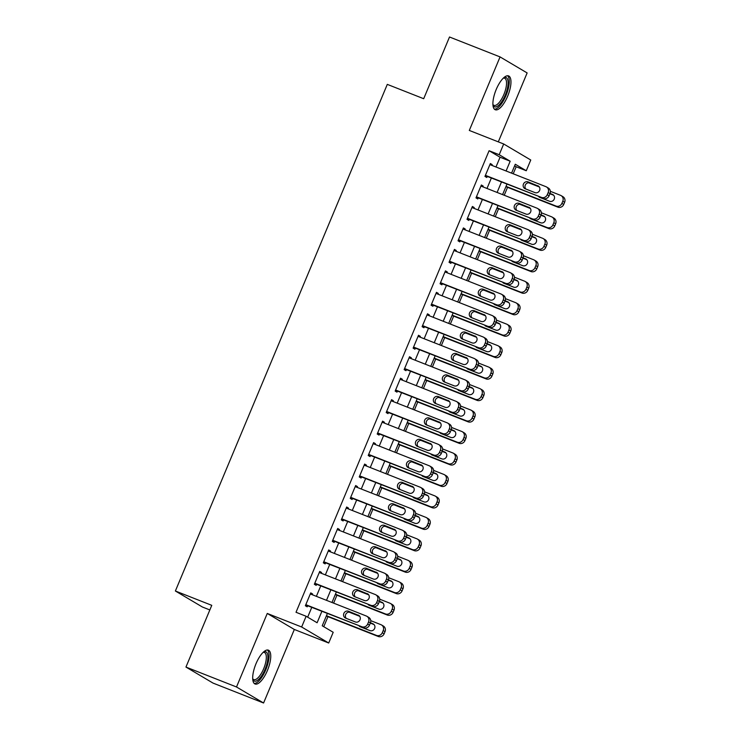 <?xml version="1.0" encoding="UTF-8"?>
<svg xmlns="http://www.w3.org/2000/svg" width="740" height="740" viewBox="0 0 740 740"><rect width="100%" height="100%" fill="white"/><g stroke="black" fill="none" stroke-linecap="round" stroke-linejoin="round"><path stroke-width="1.11" d="M267.427 670.459A18.176 6.558 111.5 0 0 268.38 650.164A18.176 6.558 111.5 0 0 256.012 663.706A18.176 6.558 111.5 0 0 255.06 683.991A18.176 6.558 111.5 0 0 267.427 670.459M507.64 96.209A18.176 6.558 111.5 0 0 508.593 75.924A18.176 6.558 111.5 0 0 496.226 89.457A18.176 6.558 111.5 0 0 495.263 109.751A18.176 6.558 111.5 0 0 507.64 96.209M327.358 613.534L322.224 625.79L333.204 632.284L328.708 643.014L301.643 626.993L306.129 616.263L317.108 622.756L321.863 611.37M294.335 629.472L267.26 613.451L236.504 686.979L185.953 667.064L213.028 683.085L263.579 703L294.335 629.472L328.708 643.014M209.846 609.945L202.446 607.031L175.38 591.001L387.298 84.379L423.696 98.716L449.513 37L500.064 56.915L469.308 130.444L503.69 143.986L530.756 160.006L526.27 170.746L515.29 164.243L511.571 173.142M498.307 141.867L527.139 72.936L500.064 56.915M513.218 173.789L516.159 166.759L526.27 170.746M323.759 626.697L327.959 616.67M333.62 603.137L336.94 595.201M342.601 581.668L345.922 573.731M351.583 560.199L354.895 552.262M360.556 538.729L363.877 530.802M369.538 517.269L372.858 509.333M378.519 495.8L381.84 487.863M387.501 474.331L390.822 466.394M396.483 452.862L399.794 444.925M405.455 431.401L408.776 423.465M414.437 409.932L417.758 401.996M423.419 388.463L426.74 380.526M432.401 366.994L435.721 359.057M441.382 345.534L444.694 337.597M450.355 324.065L453.675 316.128M459.337 302.595L462.657 294.659M468.318 281.126L471.639 273.19M477.3 259.657L480.621 251.73M486.282 238.197L489.593 230.26M495.254 216.728L498.575 208.791M504.236 195.258L507.557 187.322M236.504 686.979L263.579 703M312.262 594.72L312.585 593.961L310.754 592.879L305.361 605.755L307.193 606.837L307.646 605.764M321.243 573.25L321.558 572.492L319.736 571.409L314.343 584.285L316.174 585.368L316.618 584.295M330.225 551.79L330.539 551.023L328.708 549.94L323.325 562.826L325.156 563.908L325.6 562.835M339.207 530.321L339.521 529.553L337.69 528.471L332.306 541.356L334.138 542.438L334.582 541.365M348.179 508.852L348.503 508.093L346.671 507.011L341.288 519.887L343.11 520.969L343.564 519.896M357.161 487.382L357.485 486.624L355.653 485.542L350.261 498.418L352.092 499.5L352.545 498.427M366.143 465.923L366.457 465.155L364.635 464.072L359.242 476.949L361.074 478.04L361.518 476.967M375.125 444.453L375.439 443.686L373.608 442.603L368.224 455.489L370.055 456.571L370.5 455.498M384.106 422.984L384.421 422.226L382.589 421.143L377.206 434.019L379.037 435.102L379.481 434.029M393.079 401.515L393.403 400.756L391.571 399.674L386.188 412.55L388.01 413.632L388.463 412.559M402.061 380.046L402.384 379.287L400.553 378.205L395.16 391.081L396.992 392.163L397.445 391.09M411.042 358.586L411.357 357.818L409.535 356.736L404.142 369.621L405.973 370.703L406.417 369.63M420.024 337.116L420.339 336.349L418.507 335.266L413.124 348.151L414.955 349.234L415.399 348.161M429.006 315.647L429.32 314.889L427.489 313.806L422.105 326.682L423.937 327.764L424.381 326.692M437.978 294.178L438.302 293.419L436.471 292.337L431.087 305.213L432.909 306.295L433.363 305.222M446.96 272.718L447.284 271.95L445.452 270.868L440.06 283.753L441.891 284.835L442.344 283.762M455.942 251.249L456.256 250.481L454.434 249.399L449.041 262.284L450.873 263.366L451.317 262.293M464.924 229.779L465.238 229.021L463.407 227.939L458.023 240.814L459.855 241.897L460.299 240.824M473.896 208.31L474.22 207.552L472.388 206.469L467.005 219.345L468.827 220.428L469.28 219.355M482.878 186.85L483.202 186.082L481.37 185L475.987 197.885L477.809 198.968L478.262 197.894M516.159 166.759L514.624 165.853M495.976 167L500.064 157.232L489.085 150.729L296.019 612.276L306.129 616.263M307.664 617.169L311.753 607.383M316.378 596.338L320.735 585.923M325.36 574.878L329.716 564.454M334.341 553.409L338.698 542.984M343.314 531.94L347.68 521.515M352.296 510.471L356.652 500.055M361.277 489.01L365.634 478.586M370.259 467.541L374.616 457.117M379.241 446.072L383.598 435.647M388.213 424.603L392.579 414.178M397.195 403.134L401.552 392.718M406.177 381.674L410.534 371.249M415.159 360.204L419.515 349.779M424.14 338.735L428.497 328.31M433.113 317.266L437.479 306.85M442.095 295.806L446.451 285.381M451.076 274.337L455.433 263.912M460.058 252.867L464.415 242.443M469.04 231.398L473.397 220.983M478.012 209.938L482.378 199.513M486.994 188.469L491.351 178.044M491.86 165.381L492.183 164.613L490.352 163.531L484.959 176.416L486.791 177.498L487.244 176.425M267.26 613.451L301.643 626.993M489.085 150.729L499.195 154.715L503.69 143.986M185.953 667.064L211.77 605.338L175.38 591.001M506.955 184.186L502.59 194.611M497.974 205.655L493.608 216.08M488.992 227.125L484.635 237.549M480.01 248.594L475.654 259.009M471.029 270.054L466.672 280.479M462.056 291.523L457.69 301.948M453.074 312.992L448.708 323.417M444.093 334.462L439.736 344.877M435.111 355.921L430.754 366.346M426.129 377.391L421.772 387.815M417.157 398.86L412.791 409.285M408.175 420.329L403.809 430.745M399.193 441.789L394.836 452.214M390.211 463.259L385.855 473.683M381.23 484.728L376.873 495.152M372.257 506.197L367.891 516.622M363.275 527.666L358.909 538.082M354.293 549.126L349.937 559.551M345.312 570.596L340.955 581.02M336.33 592.065L331.973 602.49M506.086 170.986L510.174 161.209L499.195 154.715M326.488 600.325L330.845 589.9M335.47 578.856L339.827 568.431M344.452 557.387L348.808 546.971M353.424 535.927L357.79 525.502M362.406 514.457L366.763 504.033M371.388 492.988L375.744 482.563M380.369 471.519L384.726 461.103M389.351 450.059L393.708 439.634M398.324 428.589L402.69 418.165M407.305 407.12L411.662 396.696M416.287 385.651L420.644 375.236M425.269 364.191L429.625 353.766M434.25 342.722L438.607 332.297M443.223 321.252L447.589 310.828M452.205 299.783L456.562 289.358M461.187 278.314L465.543 267.899M470.168 256.854L474.525 246.429M479.15 235.385L483.507 224.96M488.123 213.916L492.488 203.491M497.104 192.446L501.461 182.031M500.064 157.232L510.174 161.209M490.222 163.845L492.183 164.613M481.24 185.315L483.202 186.082M472.259 206.774L474.22 207.552M463.277 228.244L465.238 229.021M454.305 249.713L456.256 250.481M445.323 271.182L447.284 271.95M436.341 292.642L438.302 293.419M427.359 314.111L429.32 314.889M418.378 335.581L420.339 336.349M409.405 357.05L411.357 357.818M400.423 378.519L402.384 379.287M391.442 399.979L393.403 400.756M382.46 421.449L384.421 422.226M373.478 442.918L375.439 443.686M364.506 464.387L366.457 465.155M355.524 485.847L357.485 486.624M346.542 507.316L348.503 508.093M337.56 528.785L339.521 529.553M328.579 550.255L330.539 551.023M319.606 571.715L321.558 572.492M310.624 593.184L312.585 593.961M489.899 164.604L545.916 186.674A4.662 4.338 -59.4 0 1 548.164 192.557L547.267 194.703A4.662 4.338 -59.4 0 1 541.421 197.404L485.412 175.343M485.283 175.648L541.421 197.404M537.823 185.74A3.728 3.469 120.6 0 1 539.506 190.698A3.728 3.469 120.6 0 1 534.955 192.603L525.243 188.783A3.728 3.469 120.6 0 1 523.559 183.825A3.728 3.469 120.6 0 1 528.12 181.911L538.711 186.258M525.863 189.024A3.728 3.469 120.6 0 1 529.951 182.993L539.044 186.582M546.49 186.952L548.322 188.034A4.662 4.338 120.6 0 1 549.987 193.64L549.089 195.786A4.662 4.338 120.6 0 1 543.252 198.487M505.91 186.674L557.886 207.154A4.662 4.338 120.6 0 0 563.723 204.453L564.62 202.307A4.662 4.338 120.6 0 0 562.955 196.701L561.124 195.619A4.662 4.338 -59.4 0 0 560.55 195.332L550.347 191.318M561.124 195.619A4.662 4.338 -59.4 0 1 562.798 201.225L561.901 203.371A4.662 4.338 -59.4 0 1 556.054 206.072L506.04 186.369M528.647 182.771L539.358 186.989M553.677 195.24L549.94 193.769M538.785 196.729A3.728 3.469 -59.4 0 0 539.876 197.441L549.589 201.271A3.728 3.469 -59.4 0 0 552.919 194.629A3.728 3.469 -59.4 0 0 552.456 194.398L550.061 193.454M539.192 191.225A3.728 3.469 -59.4 0 0 538.516 191.956M503.533 77.931A15.734 5.679 -68.5 0 1 503.589 77.894A15.734 5.679 -68.5 0 1 505.254 95.118A15.734 5.679 -68.5 0 1 492.951 104.886A15.734 5.679 -68.5 0 1 492.933 104.83M492.914 104.442A14.569 5.254 111.5 0 0 493.959 105.348A14.569 5.254 111.5 0 0 503.875 94.507A14.569 5.254 111.5 0 0 504.643 78.246A14.569 5.254 111.5 0 0 503.246 78.2M494.394 109.159A18.056 6.521 111.5 0 0 505.984 95.552A18.056 6.521 111.5 0 0 507.557 75.758M263.32 652.171A15.734 5.679 -68.5 0 1 263.375 652.144A15.734 5.679 -68.5 0 1 267.307 662.207A15.734 5.679 -68.5 0 1 257.317 680.458A15.734 5.679 -68.5 0 1 252.738 679.135A15.734 5.679 -68.5 0 1 252.719 679.07M252.701 678.682A14.569 5.254 111.5 0 0 253.755 679.598A14.569 5.254 111.5 0 0 256.512 679.015A14.569 5.254 111.5 0 0 265.077 664.788A14.569 5.254 111.5 0 0 264.43 652.495A14.569 5.254 111.5 0 0 263.033 652.44M254.181 683.409A18.056 6.521 111.5 0 0 256.91 682.53A18.056 6.521 111.5 0 0 267.242 665.815A18.056 6.521 111.5 0 0 267.344 649.998M480.917 186.073L536.935 208.144A4.662 4.338 -59.4 0 1 539.183 214.026L538.285 216.173A4.662 4.338 -59.4 0 1 532.439 218.874L476.43 196.803M476.301 197.118L532.439 218.874M528.841 207.2A3.728 3.469 120.6 0 1 530.524 212.167A3.728 3.469 120.6 0 1 525.974 214.073L516.261 210.253A3.728 3.469 120.6 0 1 514.577 205.285A3.728 3.469 120.6 0 1 519.138 203.38L529.729 207.727M516.881 210.493A3.728 3.469 120.6 0 1 520.969 204.462L530.062 208.042M537.508 208.421L539.34 209.503A4.662 4.338 120.6 0 1 541.014 215.109L540.107 217.255A4.662 4.338 120.6 0 1 534.271 219.956M471.944 207.542L527.953 229.603A4.662 4.338 -59.4 0 1 530.201 235.496L529.304 237.642A4.662 4.338 -59.4 0 1 523.467 240.343L467.449 218.272M467.319 218.587L523.467 240.343M519.869 228.669A3.728 3.469 120.6 0 1 521.552 233.627A3.728 3.469 120.6 0 1 516.992 235.542L507.288 231.713A3.728 3.469 120.6 0 1 505.605 226.755A3.728 3.469 120.6 0 1 510.156 224.849L520.747 229.197M507.899 231.962A3.728 3.469 120.6 0 1 511.988 225.931L521.08 229.511M528.527 229.89L530.358 230.972A4.662 4.338 120.6 0 1 532.032 236.578L531.135 238.724A4.662 4.338 120.6 0 1 525.289 241.425M462.963 229.012L518.971 251.073A4.662 4.338 -59.4 0 1 521.219 256.965L520.322 259.111A4.662 4.338 -59.4 0 1 514.485 261.812L458.467 239.742M458.338 240.056L514.485 261.812M510.887 250.139A3.728 3.469 120.6 0 1 512.57 255.096A3.728 3.469 120.6 0 1 508.01 257.011L498.307 253.182A3.728 3.469 120.6 0 1 496.623 248.224A3.728 3.469 120.6 0 1 501.184 246.318L511.766 250.666M498.917 253.422A3.728 3.469 120.6 0 1 503.006 247.4L512.099 250.98M519.554 251.36L521.376 252.442A4.662 4.338 120.6 0 1 523.051 258.047L522.153 260.193A4.662 4.338 120.6 0 1 516.317 262.894M453.981 250.471L509.99 272.542A4.662 4.338 -59.4 0 1 512.237 278.425L511.34 280.571A4.662 4.338 -59.4 0 1 505.503 283.272L449.495 261.211M449.365 261.516L505.503 283.272M501.905 271.608A3.728 3.469 120.6 0 1 503.589 276.566A3.728 3.469 120.6 0 1 499.028 278.471L489.325 274.651A3.728 3.469 120.6 0 1 487.641 269.693A3.728 3.469 120.6 0 1 492.202 267.778L502.784 272.126M489.935 274.892A3.728 3.469 120.6 0 1 494.024 268.861L503.117 272.45M510.572 272.82L512.404 273.911A4.662 4.338 120.6 0 1 514.069 279.507L513.172 281.653A4.662 4.338 120.6 0 1 507.335 284.354M496.929 208.144L548.904 228.623A4.662 4.338 120.6 0 0 554.75 225.922L555.648 223.776A4.662 4.338 120.6 0 0 553.973 218.171L552.142 217.088A4.662 4.338 -59.4 0 0 551.568 216.802L541.365 212.787M552.142 217.088A4.662 4.338 -59.4 0 1 553.816 222.685L552.919 224.84A4.662 4.338 -59.4 0 1 547.073 227.531L497.058 207.829M519.665 204.24L530.376 208.458M544.696 216.709L540.959 215.238M529.803 218.198A3.728 3.469 -59.4 0 0 530.904 218.911L540.607 222.74A3.728 3.469 -59.4 0 0 543.937 216.089A3.728 3.469 -59.4 0 0 543.475 215.867L541.088 214.924M530.21 212.695A3.728 3.469 -59.4 0 0 529.535 213.425M487.947 229.613L539.923 250.083A4.662 4.338 120.6 0 0 545.769 247.382L546.666 245.236A4.662 4.338 120.6 0 0 544.991 239.631L543.169 238.548A4.662 4.338 -59.4 0 0 542.587 238.271L532.393 234.256M543.169 238.548A4.662 4.338 -59.4 0 1 544.834 244.154L543.937 246.3A4.662 4.338 -59.4 0 1 538.1 249.001L488.085 229.298M510.693 225.7L521.395 229.918M535.714 238.178L531.977 236.698M520.821 239.668A3.728 3.469 -59.4 0 0 521.922 240.38L531.625 244.2A3.728 3.469 -59.4 0 0 534.965 237.559A3.728 3.469 -59.4 0 0 534.502 237.337L532.106 236.393M521.228 234.154A3.728 3.469 -59.4 0 0 520.553 234.895M478.974 251.073L530.95 271.552A4.662 4.338 120.6 0 0 536.787 268.851L537.684 266.705A4.662 4.338 120.6 0 0 536.01 261.1L534.188 260.018A4.662 4.338 -59.4 0 0 533.605 259.74L523.411 255.716M534.188 260.018A4.662 4.338 -59.4 0 1 535.852 265.623L534.955 267.769A4.662 4.338 -59.4 0 1 529.119 270.47L479.104 250.768M501.711 247.169L512.413 251.387M526.732 259.638L522.995 258.168M511.84 261.127A3.728 3.469 -59.4 0 0 512.94 261.849L522.644 265.669A3.728 3.469 -59.4 0 0 525.983 259.028A3.728 3.469 -59.4 0 0 525.52 258.796L523.125 257.853M512.246 255.624A3.728 3.469 -59.4 0 0 511.571 256.364M469.993 272.542L521.968 293.022A4.662 4.338 120.6 0 0 527.805 290.321L528.702 288.175A4.662 4.338 120.6 0 0 527.037 282.569L525.206 281.487A4.662 4.338 -59.4 0 0 524.623 281.2L514.429 277.186M525.206 281.487A4.662 4.338 -59.4 0 1 526.871 287.092L525.974 289.238A4.662 4.338 -59.4 0 1 520.137 291.939L470.122 272.237M492.729 268.639L503.441 272.857M517.75 281.108L514.013 279.637M502.867 282.597A3.728 3.469 -59.4 0 0 503.959 283.309L513.662 287.139A3.728 3.469 -59.4 0 0 517.001 280.497A3.728 3.469 -59.4 0 0 516.538 280.266L514.143 279.322M503.274 277.093A3.728 3.469 -59.4 0 0 502.599 277.824M444.999 271.941L501.017 294.011A4.662 4.338 -59.4 0 1 503.265 299.894L502.368 302.04A4.662 4.338 -59.4 0 1 496.522 304.741L440.513 282.68M440.383 282.985L496.522 304.741M492.923 293.077A3.728 3.469 120.6 0 1 494.607 298.035A3.728 3.469 120.6 0 1 490.056 299.94L480.343 296.12A3.728 3.469 120.6 0 1 478.66 291.162A3.728 3.469 120.6 0 1 483.22 289.248L493.811 293.595M480.963 296.361A3.728 3.469 120.6 0 1 485.052 290.33L494.144 293.91M501.591 294.289L503.422 295.371A4.662 4.338 120.6 0 1 505.087 300.976L504.19 303.123A4.662 4.338 120.6 0 1 498.353 305.824M461.011 294.011L512.987 314.491A4.662 4.338 120.6 0 0 518.823 311.79L519.721 309.644A4.662 4.338 120.6 0 0 518.055 304.038L516.224 302.956A4.662 4.338 -59.4 0 0 515.651 302.669L505.448 298.655M516.224 302.956A4.662 4.338 -59.4 0 1 517.898 308.562L517.001 310.707A4.662 4.338 -59.4 0 1 511.155 313.409L461.14 293.697M483.747 290.108L494.459 294.326M508.778 302.577L505.041 301.106M493.885 304.066A3.728 3.469 -59.4 0 0 494.977 304.778L504.689 308.608A3.728 3.469 -59.4 0 0 508.019 301.957A3.728 3.469 -59.4 0 0 507.557 301.735L505.161 300.792M494.292 298.562A3.728 3.469 -59.4 0 0 493.617 299.293M436.017 293.41L492.035 315.471A4.662 4.338 -59.4 0 1 494.283 321.364L493.386 323.51A4.662 4.338 -59.4 0 1 487.54 326.211L431.531 304.14M431.401 304.454L487.54 326.211M483.941 314.537A3.728 3.469 120.6 0 1 485.625 319.504A3.728 3.469 120.6 0 1 481.074 321.41L471.362 317.589A3.728 3.469 120.6 0 1 469.687 312.622A3.728 3.469 120.6 0 1 474.238 310.717L484.829 315.064M471.981 317.83A3.728 3.469 120.6 0 1 476.07 311.799L485.163 315.379M492.609 315.758L494.44 316.84A4.662 4.338 120.6 0 1 496.115 322.446L495.208 324.592A4.662 4.338 120.6 0 1 489.371 327.293M452.029 315.481L504.005 335.951A4.662 4.338 120.6 0 0 509.851 333.25L510.748 331.104A4.662 4.338 120.6 0 0 509.074 325.507L507.242 324.416A4.662 4.338 -59.4 0 0 506.669 324.139L496.466 320.124M507.242 324.416A4.662 4.338 -59.4 0 1 508.916 330.022L508.019 332.168A4.662 4.338 -59.4 0 1 502.173 334.868L452.159 315.166M474.766 311.568L485.477 315.786M499.796 324.046L496.059 322.566M484.904 325.535A3.728 3.469 -59.4 0 0 486.004 326.248L495.707 330.068A3.728 3.469 -59.4 0 0 499.038 323.426A3.728 3.469 -59.4 0 0 498.584 323.204L496.188 322.261M485.31 320.032A3.728 3.469 -59.4 0 0 484.635 320.762M427.045 314.879L483.054 336.94A4.662 4.338 -59.4 0 1 485.301 342.833L484.404 344.979A4.662 4.338 -59.4 0 1 478.567 347.68L422.549 325.609M422.42 325.924L478.567 347.68M474.969 336.006A3.728 3.469 120.6 0 1 476.652 340.964A3.728 3.469 120.6 0 1 472.092 342.879L462.389 339.05A3.728 3.469 120.6 0 1 460.706 334.091A3.728 3.469 120.6 0 1 465.257 332.186L475.848 336.534M463 339.299A3.728 3.469 120.6 0 1 467.088 333.268L476.181 336.848M483.627 337.227L485.459 338.31A4.662 4.338 120.6 0 1 487.133 343.915L486.236 346.061A4.662 4.338 120.6 0 1 480.39 348.762M443.057 336.95L495.023 357.42A4.662 4.338 120.6 0 0 500.869 354.719L501.766 352.573A4.662 4.338 120.6 0 0 500.092 346.968L498.27 345.885A4.662 4.338 -59.4 0 0 497.687 345.608L487.493 341.584M498.27 345.885A4.662 4.338 -59.4 0 1 499.935 351.491L499.038 353.637A4.662 4.338 -59.4 0 1 493.201 356.338L443.186 336.635M465.793 333.037L476.495 337.255M490.814 345.506L487.077 344.035M475.922 346.995A3.728 3.469 -59.4 0 0 477.023 347.717L486.726 351.537A3.728 3.469 -59.4 0 0 490.065 344.896A3.728 3.469 -59.4 0 0 489.602 344.674L487.207 343.721M476.329 341.492A3.728 3.469 -59.4 0 0 475.654 342.232M418.063 336.339L474.072 358.41A4.662 4.338 -59.4 0 1 476.32 364.293L475.422 366.439A4.662 4.338 -59.4 0 1 469.586 369.14L413.568 347.079M413.438 347.384L469.586 369.14M465.987 357.476A3.728 3.469 120.6 0 1 467.671 362.434A3.728 3.469 120.6 0 1 463.111 364.339L453.407 360.519A3.728 3.469 120.6 0 1 451.724 355.561A3.728 3.469 120.6 0 1 456.284 353.646L466.866 357.993M454.018 360.759A3.728 3.469 120.6 0 1 458.106 354.738L467.199 358.317M474.654 358.697L476.477 359.779A4.662 4.338 120.6 0 1 478.151 365.375L477.254 367.53A4.662 4.338 120.6 0 1 471.417 370.222M434.075 358.41L486.051 378.889A4.662 4.338 120.6 0 0 491.887 376.188L492.785 374.042A4.662 4.338 120.6 0 0 491.11 368.437L489.288 367.355A4.662 4.338 -59.4 0 0 488.705 367.068L478.512 363.053M489.288 367.355A4.662 4.338 -59.4 0 1 490.953 372.96L490.056 375.106A4.662 4.338 -59.4 0 1 484.219 377.807L434.204 358.105M456.811 354.506L467.514 358.724M481.832 366.975L478.096 365.505M466.949 368.464A3.728 3.469 -59.4 0 0 468.041 369.186L477.744 373.006A3.728 3.469 -59.4 0 0 481.083 366.365A3.728 3.469 -59.4 0 0 480.621 366.134L478.225 365.19M467.347 362.961A3.728 3.469 -59.4 0 0 466.672 363.692M409.081 357.809L465.09 379.879A4.662 4.338 -59.4 0 1 467.338 385.762L466.44 387.908A4.662 4.338 -59.4 0 1 460.604 390.609L404.595 368.548M404.466 368.853L460.604 390.609M457.006 378.945A3.728 3.469 120.6 0 1 458.689 383.903A3.728 3.469 120.6 0 1 454.129 385.808L444.425 381.988A3.728 3.469 120.6 0 1 442.742 377.03A3.728 3.469 120.6 0 1 447.302 375.115L457.884 379.463M445.036 382.229A3.728 3.469 120.6 0 1 449.125 376.197L458.217 379.777M465.673 380.157L467.504 381.239A4.662 4.338 120.6 0 1 469.169 386.844L468.272 388.99A4.662 4.338 120.6 0 1 462.435 391.691M425.093 379.879L477.069 400.358A4.662 4.338 120.6 0 0 482.905 397.657L483.803 395.512A4.662 4.338 120.6 0 0 482.138 389.906L480.306 388.824A4.662 4.338 -59.4 0 0 479.724 388.537L469.53 384.522M480.306 388.824A4.662 4.338 -59.4 0 1 481.971 394.429L481.074 396.575A4.662 4.338 -59.4 0 1 475.237 399.276L425.223 379.565M447.829 375.976L458.541 380.194M472.851 388.445L469.114 386.974M457.968 389.934A3.728 3.469 -59.4 0 0 459.059 390.646L468.762 394.476A3.728 3.469 -59.4 0 0 472.102 387.834A3.728 3.469 -59.4 0 0 471.639 387.603L469.243 386.659M458.375 384.43A3.728 3.469 -59.4 0 0 457.699 385.161M400.1 379.278L456.118 401.348A4.662 4.338 -59.4 0 1 458.365 407.231L457.468 409.377A4.662 4.338 -59.4 0 1 451.622 412.078L395.613 390.008M395.484 390.322L451.622 412.078M448.024 400.405A3.728 3.469 120.6 0 1 449.707 405.372A3.728 3.469 120.6 0 1 445.156 407.278L435.444 403.457A3.728 3.469 120.6 0 1 433.76 398.49A3.728 3.469 120.6 0 1 438.321 396.585L448.912 400.932M436.064 403.698A3.728 3.469 120.6 0 1 440.152 397.667L449.245 401.246M456.691 401.626L458.523 402.708A4.662 4.338 120.6 0 1 460.188 408.314L459.29 410.46A4.662 4.338 120.6 0 1 453.454 413.161M416.111 401.348L468.087 421.819A4.662 4.338 120.6 0 0 473.924 419.127L474.821 416.971A4.662 4.338 120.6 0 0 473.156 411.375L471.325 410.293A4.662 4.338 -59.4 0 0 470.751 410.006L460.548 405.992M471.325 410.293A4.662 4.338 -59.4 0 1 472.999 415.889L472.102 418.035A4.662 4.338 -59.4 0 1 466.256 420.736L416.241 401.034M438.848 397.436L449.559 401.654M463.878 409.914L460.141 408.443M448.986 411.403A3.728 3.469 -59.4 0 0 450.077 412.115L459.79 415.936A3.728 3.469 -59.4 0 0 463.12 409.294A3.728 3.469 -59.4 0 0 462.657 409.072L460.262 408.129M449.393 405.899A3.728 3.469 -59.4 0 0 448.718 406.63M391.118 400.747L447.136 422.808A4.662 4.338 -59.4 0 1 449.384 428.7L448.486 430.846A4.662 4.338 -59.4 0 1 442.64 433.548L386.632 411.477M386.502 411.792L442.64 433.548M439.042 421.874A3.728 3.469 120.6 0 1 440.726 426.832A3.728 3.469 120.6 0 1 436.175 428.747L426.462 424.917A3.728 3.469 120.6 0 1 424.788 419.959A3.728 3.469 120.6 0 1 429.339 418.054L439.93 422.401M427.082 425.167A3.728 3.469 120.6 0 1 431.17 419.136L440.263 422.716M447.709 423.095L449.541 424.177A4.662 4.338 120.6 0 1 451.215 429.783L450.309 431.929A4.662 4.338 120.6 0 1 444.472 434.63M407.13 422.818L459.105 443.288A4.662 4.338 120.6 0 0 464.951 440.587L465.849 438.441A4.662 4.338 120.6 0 0 464.174 432.835L462.343 431.753A4.662 4.338 -59.4 0 0 461.769 431.476L451.567 427.452M462.343 431.753A4.662 4.338 -59.4 0 1 464.017 437.358L463.12 439.505A4.662 4.338 -59.4 0 1 457.274 442.206L407.259 422.503M429.866 418.905L440.578 423.123M454.897 431.374L451.16 429.903M440.004 432.863A3.728 3.469 -59.4 0 0 441.105 433.585L450.808 437.405A3.728 3.469 -59.4 0 0 454.147 430.763A3.728 3.469 -59.4 0 0 453.685 430.541L451.289 429.598M440.411 427.359A3.728 3.469 -59.4 0 0 439.736 428.099M382.145 422.216L438.154 444.278A4.662 4.338 -59.4 0 1 440.402 450.161L439.505 452.316A4.662 4.338 -59.4 0 1 433.668 455.007L377.65 432.946M377.52 433.261L433.668 455.007M430.07 443.343A3.728 3.469 120.6 0 1 431.753 448.301A3.728 3.469 120.6 0 1 427.193 450.216L417.49 446.387A3.728 3.469 120.6 0 1 415.806 441.429A3.728 3.469 120.6 0 1 420.357 439.523L430.948 443.861M418.1 446.627A3.728 3.469 120.6 0 1 422.189 440.605L431.281 444.185M438.728 444.564L440.559 445.647A4.662 4.338 120.6 0 1 442.233 451.252L441.336 453.398A4.662 4.338 120.6 0 1 435.49 456.099M398.157 444.278L450.124 464.757A4.662 4.338 120.6 0 0 455.97 462.056L456.867 459.91A4.662 4.338 120.6 0 0 455.193 454.305L453.37 453.222A4.662 4.338 -59.4 0 0 452.788 452.945L442.594 448.921M453.37 453.222A4.662 4.338 -59.4 0 1 455.035 458.828L454.138 460.974A4.662 4.338 -59.4 0 1 448.301 463.675L398.286 443.972M420.894 440.374L431.596 444.592M445.915 452.843L442.178 451.372M431.022 454.332A3.728 3.469 -59.4 0 0 432.123 455.054L441.826 458.874A3.728 3.469 -59.4 0 0 445.166 452.233A3.728 3.469 -59.4 0 0 444.703 452.001L442.307 451.058M431.429 448.829A3.728 3.469 -59.4 0 0 430.754 449.559M373.164 443.676L429.172 465.747A4.662 4.338 -59.4 0 1 431.42 471.63L430.523 473.776A4.662 4.338 -59.4 0 1 424.686 476.477L368.668 454.416M368.539 454.721L424.686 476.477M421.088 464.812A3.728 3.469 120.6 0 1 422.771 469.771A3.728 3.469 120.6 0 1 418.211 471.676L408.508 467.856A3.728 3.469 120.6 0 1 406.824 462.898A3.728 3.469 120.6 0 1 411.385 460.983L421.967 465.331M409.118 468.096A3.728 3.469 120.6 0 1 413.207 462.065L422.3 465.654M429.755 466.024L431.577 467.107A4.662 4.338 120.6 0 1 433.252 472.712L432.354 474.858A4.662 4.338 120.6 0 1 426.518 477.559M389.175 465.747L441.151 486.226A4.662 4.338 120.6 0 0 446.988 483.525L447.885 481.379A4.662 4.338 120.6 0 0 446.22 475.774L444.389 474.691A4.662 4.338 -59.4 0 0 443.806 474.405L433.612 470.39M444.389 474.691A4.662 4.338 -59.4 0 1 446.054 480.297L445.156 482.443A4.662 4.338 -59.4 0 1 439.32 485.144L389.305 465.442M411.912 461.843L422.614 466.061M436.933 474.312L433.196 472.842M422.05 475.802A3.728 3.469 -59.4 0 0 423.141 476.514L432.845 480.343A3.728 3.469 -59.4 0 0 436.184 473.702A3.728 3.469 -59.4 0 0 435.721 473.471L433.325 472.527M422.447 470.298A3.728 3.469 -59.4 0 0 421.772 471.029M364.182 465.146L420.19 487.216A4.662 4.338 -59.4 0 1 422.438 493.099L421.541 495.245A4.662 4.338 -59.4 0 1 415.704 497.946L359.696 475.876M359.566 476.19L415.704 497.946M412.106 486.273A3.728 3.469 120.6 0 1 413.789 491.24A3.728 3.469 120.6 0 1 409.229 493.145L399.526 489.325A3.728 3.469 120.6 0 1 397.843 484.358A3.728 3.469 120.6 0 1 402.403 482.452L412.985 486.8M400.137 489.566A3.728 3.469 120.6 0 1 404.225 483.535L413.318 487.114M420.773 487.493L422.605 488.576A4.662 4.338 120.6 0 1 424.27 494.181L423.373 496.327A4.662 4.338 120.6 0 1 417.536 499.028M380.194 487.216L432.169 507.696A4.662 4.338 120.6 0 0 438.006 504.995L438.903 502.849A4.662 4.338 120.6 0 0 437.238 497.243L435.407 496.161A4.662 4.338 -59.4 0 0 434.824 495.874L424.631 491.86M435.407 496.161A4.662 4.338 -59.4 0 1 437.072 501.757L436.175 503.912A4.662 4.338 -59.4 0 1 430.338 506.604L380.323 486.901M402.93 483.303L413.642 487.53M427.951 495.782L424.214 494.311M413.068 497.271A3.728 3.469 -59.4 0 0 414.16 497.983L423.863 501.812A3.728 3.469 -59.4 0 0 427.202 495.162A3.728 3.469 -59.4 0 0 426.74 494.94L424.344 493.996M413.475 491.767A3.728 3.469 -59.4 0 0 412.8 492.498M355.2 486.615L411.218 508.676A4.662 4.338 -59.4 0 1 413.466 514.568L412.569 516.714A4.662 4.338 -59.4 0 1 406.723 519.415L350.714 497.345M350.584 497.659L406.723 519.415M403.124 507.742A3.728 3.469 120.6 0 1 404.808 512.7A3.728 3.469 120.6 0 1 400.257 514.615L390.544 510.785A3.728 3.469 120.6 0 1 388.861 505.827A3.728 3.469 120.6 0 1 393.421 503.921L404.012 508.269M391.164 511.035A3.728 3.469 120.6 0 1 395.253 505.004L404.345 508.584M411.792 508.963L413.623 510.045A4.662 4.338 120.6 0 1 415.288 515.651L414.391 517.797A4.662 4.338 120.6 0 1 408.554 520.498M371.212 508.685L423.188 529.155A4.662 4.338 120.6 0 0 429.024 526.455L429.921 524.309A4.662 4.338 120.6 0 0 428.257 518.703L426.425 517.621A4.662 4.338 -59.4 0 0 425.852 517.343L415.649 513.329M426.425 517.621A4.662 4.338 -59.4 0 1 428.099 523.226L427.202 525.372A4.662 4.338 -59.4 0 1 421.356 528.073L371.341 508.371M393.948 504.773L404.66 508.99M418.979 517.251L415.242 515.771M404.086 518.74A3.728 3.469 -59.4 0 0 405.178 519.452L414.89 523.273A3.728 3.469 -59.4 0 0 418.22 516.631A3.728 3.469 -59.4 0 0 417.758 516.409L415.362 515.466M404.493 513.227A3.728 3.469 -59.4 0 0 403.818 513.967M346.218 508.084L402.236 530.145A4.662 4.338 -59.4 0 1 404.484 536.038L403.587 538.184A4.662 4.338 -59.4 0 1 397.741 540.885L341.732 518.814M341.603 519.129L397.741 540.885M394.143 529.211A3.728 3.469 120.6 0 1 395.826 534.169A3.728 3.469 120.6 0 1 391.275 536.084L381.562 532.254A3.728 3.469 120.6 0 1 379.888 527.296A3.728 3.469 120.6 0 1 384.439 525.391L395.031 529.729M382.182 532.495A3.728 3.469 120.6 0 1 386.271 526.473L395.364 530.053M402.81 530.432L404.641 531.514A4.662 4.338 120.6 0 1 406.315 537.12L405.409 539.266A4.662 4.338 120.6 0 1 399.572 541.967M362.23 530.145L414.206 550.625A4.662 4.338 120.6 0 0 420.052 547.924L420.949 545.778A4.662 4.338 120.6 0 0 419.275 540.172L417.443 539.09A4.662 4.338 -59.4 0 0 416.87 538.812L406.667 534.789M417.443 539.09A4.662 4.338 -59.4 0 1 419.118 544.696L418.22 546.841A4.662 4.338 -59.4 0 1 412.374 549.543L362.36 529.84M384.967 526.242L395.678 530.46M409.997 538.711L406.26 537.24M395.105 540.2A3.728 3.469 -59.4 0 0 396.205 540.922L405.909 544.742A3.728 3.469 -59.4 0 0 409.248 538.1A3.728 3.469 -59.4 0 0 408.785 537.869L406.389 536.926M395.512 534.696A3.728 3.469 -59.4 0 0 394.836 535.427M337.246 529.544L393.255 551.615A4.662 4.338 -59.4 0 1 395.502 557.498L394.605 559.644A4.662 4.338 -59.4 0 1 388.768 562.345L332.75 540.283M332.621 540.588L388.768 562.345M385.17 550.68A3.728 3.469 120.6 0 1 386.854 555.638A3.728 3.469 120.6 0 1 382.293 557.544L372.59 553.724A3.728 3.469 120.6 0 1 370.907 548.765A3.728 3.469 120.6 0 1 375.457 546.851L386.049 551.198M373.2 553.964A3.728 3.469 120.6 0 1 377.289 547.933L386.382 551.522M393.828 551.892L395.66 552.984A4.662 4.338 120.6 0 1 397.334 558.58L396.437 560.726A4.662 4.338 120.6 0 1 390.591 563.427M353.257 551.615L405.224 572.094A4.662 4.338 120.6 0 0 411.07 569.393L411.967 567.247A4.662 4.338 120.6 0 0 410.293 561.641L408.471 560.559A4.662 4.338 -59.4 0 0 407.888 560.273L397.695 556.258M408.471 560.559A4.662 4.338 -59.4 0 1 410.136 566.165L409.239 568.311A4.662 4.338 -59.4 0 1 403.402 571.012L353.387 551.309M375.994 547.711L386.696 551.929M401.015 560.18L397.278 558.709M386.123 561.669A3.728 3.469 -59.4 0 0 387.224 562.382L396.927 566.211A3.728 3.469 -59.4 0 0 400.266 559.57A3.728 3.469 -59.4 0 0 399.804 559.338L397.408 558.395M386.53 556.166A3.728 3.469 -59.4 0 0 385.855 556.896M328.264 551.013L384.273 573.084A4.662 4.338 -59.4 0 1 386.521 578.967L385.623 581.113A4.662 4.338 -59.4 0 1 379.786 583.814L323.778 561.752M323.639 562.058L379.786 583.814M376.188 572.149A3.728 3.469 120.6 0 1 377.872 577.107A3.728 3.469 120.6 0 1 373.312 579.013L363.608 575.193A3.728 3.469 120.6 0 1 361.925 570.235A3.728 3.469 120.6 0 1 366.485 568.32L377.067 572.668M364.219 575.433A3.728 3.469 120.6 0 1 368.307 569.402L377.4 572.982M384.856 573.361L386.678 574.443A4.662 4.338 120.6 0 1 388.352 580.049L387.455 582.195A4.662 4.338 120.6 0 1 381.618 584.896M344.276 573.084L396.252 593.563A4.662 4.338 120.6 0 0 402.088 590.862L402.986 588.716A4.662 4.338 120.6 0 0 401.321 583.111L399.489 582.029A4.662 4.338 -59.4 0 0 398.906 581.742L388.713 577.727M399.489 582.029A4.662 4.338 -59.4 0 1 401.154 587.634L400.257 589.78A4.662 4.338 -59.4 0 1 394.42 592.481L344.405 572.769M367.012 569.18L377.714 573.398M392.034 581.649L388.296 580.179M377.15 583.139A3.728 3.469 -59.4 0 0 378.242 583.851L387.945 587.68A3.728 3.469 -59.4 0 0 391.284 581.029A3.728 3.469 -59.4 0 0 390.822 580.808L388.426 579.864M377.548 577.635A3.728 3.469 -59.4 0 0 376.873 578.365M319.282 572.482L375.291 594.544A4.662 4.338 -59.4 0 1 377.539 600.436L376.642 602.582A4.662 4.338 -59.4 0 1 370.805 605.283L314.796 583.212M314.667 583.527L370.805 605.283M367.207 593.61A3.728 3.469 120.6 0 1 368.89 598.577A3.728 3.469 120.6 0 1 364.33 600.482L354.627 596.662A3.728 3.469 120.6 0 1 352.943 591.695A3.728 3.469 120.6 0 1 357.503 589.789L368.095 594.137M355.246 596.903A3.728 3.469 120.6 0 1 359.335 590.871L368.418 594.451M375.874 594.831L377.705 595.913A4.662 4.338 120.6 0 1 379.37 601.518L378.473 603.664A4.662 4.338 120.6 0 1 372.636 606.365M335.294 594.553L387.27 615.023A4.662 4.338 120.6 0 0 393.107 612.322L394.004 610.176A4.662 4.338 120.6 0 0 392.339 604.58L390.507 603.489A4.662 4.338 -59.4 0 0 389.925 603.211L379.731 599.197M390.507 603.489A4.662 4.338 -59.4 0 1 392.182 609.094L391.275 611.24A4.662 4.338 -59.4 0 1 385.438 613.941L335.424 594.239M358.031 590.64L368.742 594.858M383.052 603.119L379.315 601.639M368.168 604.608A3.728 3.469 -59.4 0 0 369.26 605.32L378.963 609.14A3.728 3.469 -59.4 0 0 382.303 602.499A3.728 3.469 -59.4 0 0 381.84 602.277L379.444 601.333M368.575 599.104A3.728 3.469 -59.4 0 0 367.9 599.835M310.3 593.952L366.319 616.013A4.662 4.338 -59.4 0 1 368.566 621.905L367.669 624.051A4.662 4.338 -59.4 0 1 361.823 626.752L305.814 604.682M305.685 604.996L361.823 626.752M358.225 615.079A3.728 3.469 120.6 0 1 359.908 620.037A3.728 3.469 120.6 0 1 355.357 621.952L345.645 618.122A3.728 3.469 120.6 0 1 343.961 613.164A3.728 3.469 120.6 0 1 348.522 611.259L359.113 615.606M346.264 618.363A3.728 3.469 120.6 0 1 350.353 612.341L359.446 615.921M366.892 616.3L368.724 617.382A4.662 4.338 120.6 0 1 370.389 622.988L369.491 625.134A4.662 4.338 120.6 0 1 363.654 627.835M326.312 616.013L378.288 636.493A4.662 4.338 120.6 0 0 384.125 633.791L385.022 631.646A4.662 4.338 120.6 0 0 383.357 626.04L381.526 624.958A4.662 4.338 -59.4 0 0 380.952 624.68L370.749 620.657M381.526 624.958A4.662 4.338 -59.4 0 1 383.2 630.563L382.303 632.709A4.662 4.338 -59.4 0 1 376.457 635.41L326.442 615.708M349.049 612.11L359.76 616.327M374.079 624.579L370.342 623.108M359.187 626.068A3.728 3.469 -59.4 0 0 360.278 626.789L369.991 630.61A3.728 3.469 -59.4 0 0 373.321 623.968A3.728 3.469 -59.4 0 0 372.858 623.746L370.463 622.793M359.594 620.564A3.728 3.469 -59.4 0 0 358.918 621.304M549.987 193.64L548.164 192.557M549.089 195.786L547.267 194.703M528.12 181.911L529.951 182.993M556.054 206.072L557.886 207.154M561.901 203.371L563.723 204.453M562.798 201.225L564.62 202.307M553.344 194.925L552.456 194.398M541.014 215.109L539.183 214.026M540.107 217.255L538.285 216.173M519.138 203.38L520.969 204.462M532.032 236.578L530.201 235.496M531.135 238.724L529.304 237.642M510.156 224.849L511.988 225.931M523.051 258.047L521.219 256.965M522.153 260.193L520.322 259.111M501.184 246.318L503.006 247.4M514.069 279.507L512.237 278.425M513.172 281.653L511.34 280.571M492.202 267.778L494.024 268.861M547.073 227.531L548.904 228.623M552.919 224.84L554.75 225.922M553.816 222.685L555.648 223.776M544.363 216.385L543.475 215.867M538.1 249.001L539.923 250.083M543.937 246.3L545.769 247.382M544.834 244.154L546.666 245.236M535.381 237.855L534.502 237.337M529.119 270.47L530.95 271.552M534.955 267.769L536.787 268.851M535.852 265.623L537.684 266.705M526.399 259.324L525.52 258.796M520.137 291.939L521.968 293.022M525.974 289.238L527.805 290.321M526.871 287.092L528.702 288.175M517.427 280.793L516.538 280.266M505.087 300.976L503.265 299.894M504.19 303.123L502.368 302.04M483.22 289.248L485.052 290.33M511.155 313.409L512.987 314.491M517.001 310.707L518.823 311.79M517.898 308.562L519.721 309.644M508.445 302.262L507.557 301.735M496.115 322.446L494.283 321.364M495.208 324.592L493.386 323.51M474.238 310.717L476.07 311.799M502.173 334.868L504.005 335.951M508.019 332.168L509.851 333.25M508.916 330.022L510.748 331.104M499.463 323.722L498.584 323.204M487.133 343.915L485.301 342.833M486.236 346.061L484.404 344.979M465.257 332.186L467.088 333.268M493.201 356.338L495.023 357.42M499.038 353.637L500.869 354.719M499.935 351.491L501.766 352.573M490.481 345.192L489.602 344.674M478.151 365.375L476.32 364.293M477.254 367.53L475.422 366.439M456.284 353.646L458.106 354.738M484.219 377.807L486.051 378.889M490.056 375.106L491.887 376.188M490.953 372.96L492.785 374.042M481.5 366.661L480.621 366.134M469.169 386.844L467.338 385.762M468.272 388.99L466.44 387.908M447.302 375.115L449.125 376.197M475.237 399.276L477.069 400.358M481.074 396.575L482.905 397.657M481.971 394.429L483.803 395.512M472.527 388.13L471.639 387.603M460.188 408.314L458.365 407.231M459.29 410.46L457.468 409.377M438.321 396.585L440.152 397.667M466.256 420.736L468.087 421.819M472.102 418.035L473.924 419.127M472.999 415.889L474.821 416.971M463.545 409.59L462.657 409.072M451.215 429.783L449.384 428.7M450.309 431.929L448.486 430.846M429.339 418.054L431.17 419.136M457.274 442.206L459.105 443.288M463.12 439.505L464.951 440.587M464.017 437.358L465.849 438.441M454.564 431.059L453.685 430.541M442.233 451.252L440.402 450.161M441.336 453.398L439.505 452.316M420.357 439.523L422.189 440.605M448.301 463.675L450.124 464.757M454.138 460.974L455.97 462.056M455.035 458.828L456.867 459.91M445.582 452.529L444.703 452.001M433.252 472.712L431.42 471.63M432.354 474.858L430.523 473.776M411.385 460.983L413.207 462.065M439.32 485.144L441.151 486.226M445.156 482.443L446.988 483.525M446.054 480.297L447.885 481.379M436.6 473.998L435.721 473.471M424.27 494.181L422.438 493.099M423.373 496.327L421.541 495.245M402.403 482.452L404.225 483.535M430.338 506.604L432.169 507.696M436.175 503.912L438.006 504.995M437.072 501.757L438.903 502.849M427.628 495.458L426.74 494.94M415.288 515.651L413.466 514.568M414.391 517.797L412.569 516.714M393.421 503.921L395.253 505.004M421.356 528.073L423.188 529.155M427.202 525.372L429.024 526.455M428.099 523.226L429.921 524.309M418.646 516.927L417.758 516.409M406.315 537.12L404.484 536.038M405.409 539.266L403.587 538.184M384.439 525.391L386.271 526.473M412.374 549.543L414.206 550.625M418.22 546.841L420.052 547.924M419.118 544.696L420.949 545.778M409.664 538.396L408.785 537.869M397.334 558.58L395.502 557.498M396.437 560.726L394.605 559.644M375.457 546.851L377.289 547.933M403.402 571.012L405.224 572.094M409.239 568.311L411.07 569.393M410.136 566.165L411.967 567.247M400.682 559.865L399.804 559.338M388.352 580.049L386.521 578.967M387.455 582.195L385.623 581.113M366.485 568.32L368.307 569.402M394.42 592.481L396.252 593.563M400.257 589.78L402.088 590.862M401.154 587.634L402.986 588.716M391.7 581.326L390.822 580.808M379.37 601.518L377.539 600.436M378.473 603.664L376.642 602.582M357.503 589.789L359.335 590.871M385.438 613.941L387.27 615.023M391.275 611.24L393.107 612.322M392.182 609.094L394.004 610.176M382.728 602.795L381.84 602.277M370.389 622.988L368.566 621.905M369.491 625.134L367.669 624.051M348.522 611.259L350.353 612.341M376.457 635.41L378.288 636.493M382.303 632.709L384.125 633.791M383.2 630.563L385.022 631.646M373.746 624.264L372.858 623.746"/></g></svg>
